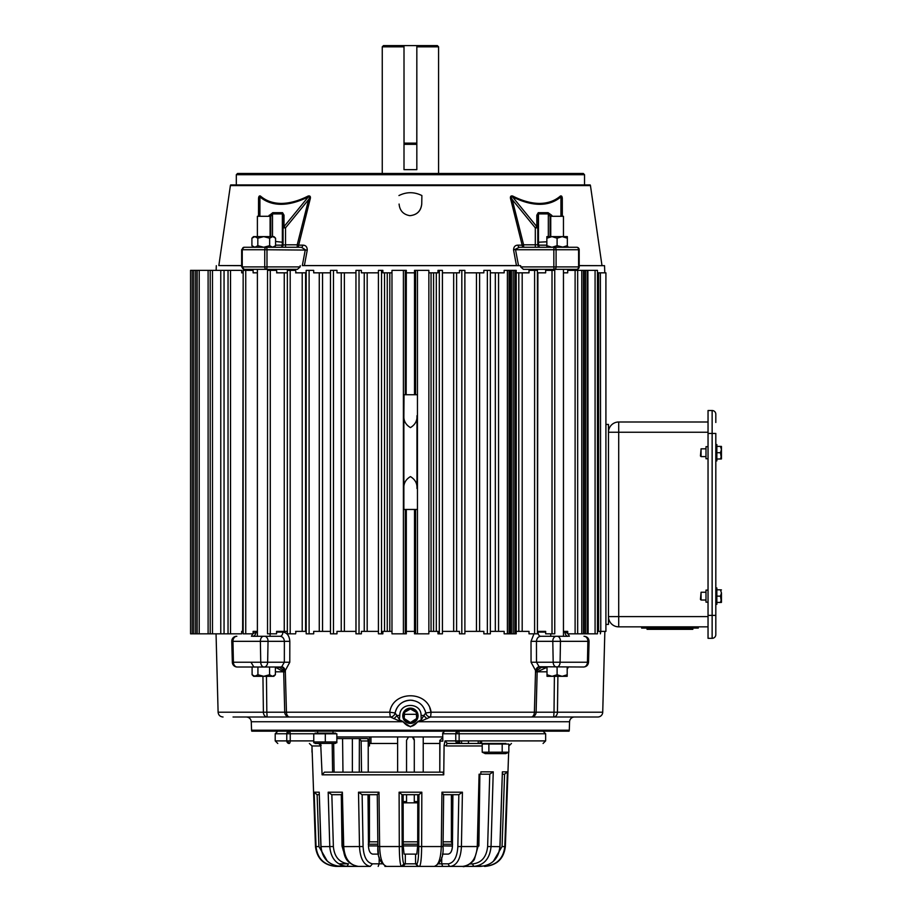 <?xml version="1.0" encoding="UTF-8"?>
<svg xmlns="http://www.w3.org/2000/svg" width="912" height="912" viewBox="0 0 912 912"><rect width="100%" height="100%" fill="white"/><g stroke="black" fill="none" stroke-linecap="round" stroke-linejoin="round"><path stroke-width="1.37" d="M190.551 633.829L190.551 270.374L190.551 633.829L241.68 633.829L241.68 631.366L242.649 631.366L243.162 272.836M190.551 270.374L192.204 270.374L192.204 633.829M193.8 633.829L193.8 270.374L195.647 270.374L195.647 633.829M193.8 270.374L192.204 270.374M242.649 272.836L241.68 272.836L241.68 270.374L195.647 270.374M701.066 600.016L700.45 599.412L701.066 592.241L701.066 600.016L706.002 600.016M701.066 592.241L706.002 592.241M715.817 604.303L716.843 604.303L716.843 587.955L715.817 587.955M716.843 596.129L720.48 596.129L721.449 592.971L720.48 589.813L716.843 589.813M720.48 589.813L721.449 589.904L720.48 589.813M720.48 596.129L721.449 602.353L721.449 599.287L720.48 602.444L721.358 602.444L716.843 602.444M721.449 592.971L721.449 599.287M403.777 714.313L417.058 714.313M397.621 736.942L397.621 772.156M403.15 801.591L406.547 801.591L406.547 794.694M406.547 772.156L406.547 740.316L408.519 736.942M414.287 740.316A3.876 3.876 0 0 0 412.327 736.942L414.287 740.316L414.287 772.156M414.287 794.694L414.287 801.591L417.776 801.591M423.225 736.942L423.225 772.156M414.287 801.591L414.287 802.822L417.776 802.822M416.83 46.831L416.83 45.6L437.361 45.6L438.581 46.831L416.83 46.831L416.83 169.655L404.005 169.655L404.005 46.831L382.253 46.831L382.253 173.474M438.581 46.831L438.581 173.474M404.005 46.831L404.005 45.6L383.485 45.6L382.253 46.831M403.15 802.822L406.547 802.822L406.547 801.591M406.547 802.822L414.287 802.822M416.83 45.6L416.795 143.116L404.05 143.116L404.005 45.6M251.917 245.681L254.87 247.266L257.822 245.681L263.739 247.266L269.656 245.681L272.608 247.266L275.572 245.681L273.988 247.266L253.502 247.266L251.917 245.681L251.917 238.203L254.87 236.618L253.502 236.618L251.917 238.203M269.656 245.681L269.656 238.203L272.608 236.618L273.988 236.618L275.572 238.203L272.973 236.641M257.822 245.681L257.822 238.203L254.87 236.618L263.739 236.618L257.822 238.203M269.656 238.203L263.739 236.618L272.608 236.618M275.572 245.681L275.572 238.203M230.383 185.592L590.452 185.592A1.231 1.231 0 0 0 590.155 184.942L230.69 184.942A1.231 1.231 0 0 0 230.383 185.592L218.846 265.574L241.646 265.574M304.38 265.574L302.328 265.609L305.292 249.728L301.427 247.266A2.462 1.402 90 0 0 302.807 245.157C305.714 245.18 307.196 246.821 307.253 250.082L304.38 265.574L516.454 265.574L513.581 250.082C513.638 246.821 515.12 245.18 518.027 245.157A2.462 1.402 90 0 0 519.418 247.266L576.737 247.266A2.462 2.462 0 0 1 579.188 249.728L578.596 249.728L578.596 266.897L579.188 266.897A2.462 2.462 0 0 1 576.737 269.348A2.462 1.858 -90 0 0 578.596 266.897L556.092 266.897L556.092 249.728L578.596 249.728A2.462 1.858 -90 0 0 576.737 247.266L546.858 247.266L546.858 236.618L551.977 236.618L546.858 238.203M583.304 173.474L237.542 173.474L236.311 174.705L584.535 174.705L583.304 173.474M584.535 184.942L584.535 174.705M236.311 184.942L236.311 174.705M398.943 195.556C406.581 191.771 414.23 191.771 421.891 195.556L421.743 204.003C420.991 211.071 417.035 214.958 409.864 215.677C403.309 214.514 399.718 210.638 399.091 204.049L399.091 204.185M252.442 247.266L252.863 246.628M258.506 216.292L258.541 199.933C258.415 196.832 259.042 195.533 260.422 196.023C266.042 200.868 272.996 203.342 281.295 203.433C289.708 203.33 298.669 200.857 308.165 196.023C310.342 195.533 310.946 196.832 309.955 199.933L298.669 245.157L297.221 244.804L308.621 199.58L309.955 199.933M561.872 216.292L561.872 199.58C561.974 197.106 561.655 196.217 560.926 196.901C554.986 201.837 547.93 204.299 539.756 204.311C531.571 204.299 522.508 201.837 512.544 196.901C510.937 196.228 510.834 197.117 512.225 199.58L523.613 244.804L522.177 245.157L510.88 199.933C509.899 196.832 510.492 195.533 512.681 196.023C522.211 200.868 531.172 203.342 539.539 203.433C547.873 203.33 554.827 200.857 560.413 196.023C561.792 195.533 562.43 196.832 562.305 199.933L562.328 216.292M567.344 245.955L568.393 247.266M579.188 265.574L604.531 265.666L604.781 272.836M590.452 185.592L601.988 265.574M218.846 265.574L241.646 265.666M216.304 265.666L216.144 270.374M579.188 265.666L604.531 265.666M568.404 269.348L565.383 269.348M550.745 270.374L550.745 269.348L523.42 269.348L520.684 266.897L520.638 265.666L516.454 265.574M302.328 265.609L520.638 265.666M300.208 265.666L300.151 266.897L297.426 269.348L266.35 269.348A2.462 1.607 -90 0 1 264.742 266.897L300.151 266.897M255.451 269.348L252.43 269.348M563.456 247.266L557.095 245.681L551.977 247.266L546.858 245.681M241.646 266.897L241.646 249.728L264.742 249.728L264.742 266.897L242.25 266.897L242.25 249.728A2.462 1.858 90 0 1 244.108 247.266L266.35 247.266A2.462 0.638 90 0 1 266.988 249.728L266.988 266.897A2.462 0.638 90 0 1 266.35 269.348L244.108 269.348A2.462 1.858 -90 0 1 242.25 266.897L244.108 269.348M409.864 215.677C416.944 214.947 420.899 211.06 421.743 204.003L421.891 195.556M560.926 216.292L560.926 196.901A2.462 1.938 50.2 0 1 560.413 196.023M510.88 199.933L512.225 199.58L535.31 227.863L536.815 226.632L512.544 196.901A2.462 1.151 116.4 0 1 512.681 196.023M519.418 247.266L513.581 250.082M520.684 266.897L553.846 266.897L553.846 249.728L515.542 249.728L518.506 265.609M301.427 247.266L266.35 247.266A2.462 1.607 90 0 0 264.742 249.728L307.253 250.082M260.422 196.023A2.462 1.938 129.8 0 1 259.92 196.901C265.848 201.837 272.905 204.299 281.078 204.311C289.264 204.299 298.338 201.837 308.302 196.901L284.02 226.632L285.524 227.863L308.621 199.58C310.012 197.106 309.909 196.217 308.302 196.901A2.462 1.151 63.6 0 0 308.165 196.023M259.92 216.292L259.92 196.901C259.179 196.228 258.86 197.117 258.962 199.58A2.462 0.627 0 0 1 258.541 199.933M536.815 215.186A2.462 1.55 -0 0 1 537.772 216.406L537.772 227.863L535.31 227.863L535.31 244.804L537.772 244.804L537.772 227.863A2.462 1.55 -0 0 0 536.815 226.632L536.815 215.186L538.251 212.69L548.101 212.69L551.578 215.186L550.073 216.406L550.745 217.238M253.502 247.266L244.108 247.266L241.646 249.728M268.356 216.292L272.745 212.69L282.583 212.69L284.02 215.186A2.462 1.55 180 0 0 283.073 216.406L283.073 244.804A2.462 2.462 0 0 1 280.611 247.266A2.462 1.676 -90 0 0 282.264 245.157L285.524 244.804L285.524 227.863L283.073 227.863L283.073 216.406L282.355 213.921A2.462 1.733 90 0 1 282.583 212.69M258.962 199.58L258.962 216.292M272.175 269.348L266.35 269.348M523.42 269.348L576.737 269.348M546.858 241.794L538.57 242.216L538.57 245.157L537.772 244.804A2.462 2.462 0 0 0 540.223 247.266A2.462 1.676 90 0 1 538.57 245.157L546.858 245.157M548.101 212.69A2.462 1.733 90 0 1 548.329 213.921L550.073 216.406L550.073 236.618M537.772 216.406L538.49 213.921L548.329 213.921L548.329 236.618M284.02 215.186L284.02 226.632A2.462 1.55 180 0 0 283.073 227.863M269.268 215.186L270.773 216.406L272.506 213.921L282.355 213.921L282.355 242.227L275.572 241.475M538.57 242.216L537.772 242.056M275.572 245.157L282.264 245.157L282.264 242.216M283.073 242.056L282.355 242.227M563.456 236.618L563.456 216.292L550.745 216.292L550.745 236.618M550.745 633.829L550.745 636.28L550.073 636.28L564.129 636.28L563.456 636.28L563.456 269.348M547.018 674.755L552.056 676.316L547.018 676.316L547.018 667.014M557.095 674.755L562.134 676.316L552.056 676.316L557.095 674.755L557.095 667.014M567.184 674.755L567.184 676.316L562.134 676.316L567.184 674.755L567.184 667.014A4.093 3.249 -90 0 0 567.184 667.014L566.968 667.06M567.344 247.266L567.344 245.681L562.225 247.266M557.095 245.681L557.095 238.203L551.977 236.618L562.225 236.618L557.095 238.203M567.344 245.681L567.344 238.203L562.225 236.618L567.344 236.618L567.344 238.203M716.843 452.717L720.48 452.717L721.449 449.559L721.358 446.39L716.843 446.39M708.043 410.525L712.135 410.525L712.135 433.462L715.817 433.462L715.817 634.649A3.682 3.682 0 0 1 712.135 638.32L708.043 638.32L708.043 410.525L712.135 410.525A3.682 3.682 0 0 1 715.817 414.196L715.817 422.473M715.817 417.422L715.817 415.541M715.817 633.304L715.817 619.054M715.817 618.598L715.817 615.383L712.135 615.383L712.135 638.32A3.682 3.682 0 0 0 715.817 634.649M251.564 730.204L569.282 730.204A2.462 2.462 0 0 1 569.042 731.185L251.803 731.185A2.462 2.462 0 0 1 251.564 730.204L251.267 721.745C250.891 718.85 249.261 717.277 246.354 717.003M421.526 720.925L421.184 719.921L417.787 721.574L421.526 720.925L430.51 717.003L574.492 717.003A4.913 4.913 0 0 0 569.578 721.745L418.027 721.745L410.423 726.796L402.819 721.745L251.267 721.745M417.787 721.574C412.885 727.913 407.972 727.913 403.047 721.574L399.65 719.921L395.135 712.967A15.572 15.572 0 0 1 410.423 700.211C418.585 700.781 423.692 705.033 425.733 712.967A4.913 4.891 -90 0 0 430.51 717.003L597.816 717.003A4.913 4.913 0 0 0 602.729 712.215L604.85 631.366M410.423 722.578L416.659 718.496L416.282 712.329L410.423 708.977A6.806 6.806 0 0 0 403.617 715.772A6.806 6.806 0 0 0 410.423 722.578A6.806 6.806 0 0 0 417.217 715.772A6.806 6.806 0 0 0 410.423 708.977L404.552 712.329L404.187 718.496L410.423 722.578M252.795 636.28L264.571 636.28A4.913 3.477 90 0 1 268.048 641.204A4.913 3.477 90 0 1 268.037 641.33L267.649 662.226A4.913 3.477 90 0 1 264.184 667.014L280.782 667.014A4.093 3.5 -90 0 1 284.27 670.742L279.585 667.459L275.378 667.219L283.689 671.802L284.726 712.215L266.828 712.215L266.452 676.316M236.687 636.28A4.913 4.913 0 0 0 231.773 641.33L232.97 641.33L233.404 662.226A4.913 3.865 90 0 0 237.257 667.014L264.184 667.014M231.773 641.33L232.321 662.226A4.913 4.913 0 0 0 237.234 667.014M336.847 736.942L442.673 736.942M410.423 723.433A7.649 7.649 0 0 1 402.762 715.772A7.649 7.649 0 0 1 410.423 708.122A7.649 7.649 0 0 1 418.072 715.772A7.649 7.649 0 0 1 410.423 723.433M410.423 708.453A7.319 7.319 0 0 0 403.104 715.772A7.319 7.319 0 0 0 410.423 723.091A7.319 7.319 0 0 0 417.742 715.772A7.319 7.319 0 0 0 410.423 708.453M233.05 717.003L267.148 717.003A4.913 3.762 -90 0 1 263.397 712.215L218.105 712.215L216.053 633.829M284.27 670.742L285.296 670.525A4.093 2.542 65.9 0 0 281.717 666.752L284.339 662.226L284.373 641.204C283.997 638.24 282.583 636.599 280.144 636.28A4.093 2.69 90 0 0 282.834 632.084C287.052 632.677 289.389 635.767 289.822 641.33L289.788 662.226L285.296 670.525L286.459 712.215A4.913 3.169 90 0 0 289.628 717.003L267.148 717.003L266.828 712.215L263.397 712.215L262.941 676.316M251.45 636.28L252.727 633.829M253.126 633.35L257.389 632.084M410.423 700.211A15.572 15.572 0 0 1 413.102 700.439A15.572 15.572 0 0 0 410.423 700.211C402.238 700.792 397.142 705.044 395.101 712.967A4.913 4.913 0 0 1 390.268 717.003L389.743 712.215L284.726 712.215A4.913 4.902 -90 0 0 289.628 717.003L390.325 717.003A4.913 4.891 90 0 0 395.135 712.967L389.743 712.215C392.764 690.327 428.059 690.293 431.102 712.215L425.733 712.967L423.932 715.418A4.913 2.326 47.2 0 0 427.169 718.633M554.393 676.316L554.017 712.215L536.119 712.215A4.913 4.902 90 0 1 531.217 717.003A4.913 3.169 -90 0 0 534.386 712.215L535.549 670.525L531.058 662.226L531.023 641.33L533.976 633.829M537.43 632.107L545.65 632.084M568.039 636.28L568.256 636.28A4.093 3.26 90 0 1 565.007 632.084L567.709 633.35M568.119 633.829L569.384 636.28M568.415 667.014L567.184 669.203M557.893 676.316L557.449 712.215A4.913 3.762 90 0 1 553.687 717.003L554.017 712.215L602.729 712.215M280.144 636.28L264.571 636.28M270.089 633.829L270.089 636.28L270.773 636.28L256.717 636.28L257.389 636.28L257.389 269.348M556.274 636.28L540.702 636.28C538.251 636.599 536.837 638.24 536.461 641.204L536.495 662.226L539.129 666.752L583.566 667.014A4.913 3.865 -90 0 0 587.442 662.226L553.185 662.226L552.797 641.33A4.913 3.477 -90 0 1 556.274 636.28L568.256 636.28M390.325 717.003L399.319 720.925L403.047 721.574M421.07 715.498L423.932 715.418L421.184 719.921L421.07 715.498C421.333 702.103 399.513 702.103 399.775 715.498L399.319 720.925M399.775 715.498L396.914 715.418A4.913 2.326 132.8 0 1 393.676 718.633M425.733 712.967L425.71 712.967A15.572 15.572 0 0 0 425.015 710.357A15.572 15.572 0 0 1 425.733 712.967A4.913 4.913 0 0 0 430.578 717.003A4.913 4.913 0 0 1 425.733 712.967M430.578 717.003L431.102 712.215L536.119 712.215L537.157 671.802L547.018 667.299L541.249 667.459L536.575 670.742L535.549 670.525A4.093 2.542 -65.9 0 1 539.129 666.752M540.702 636.28A4.093 2.69 90 0 1 538.012 632.084M556.833 667.014A4.913 3.26 90 0 0 560.093 662.226L560.458 641.33L531.023 641.33M556.662 667.014A4.913 3.477 -90 0 1 553.185 662.226L531.058 662.226M289.822 641.33L260.376 641.33L260.741 662.226L289.788 662.226M252.578 636.28A4.093 3.26 90 0 0 255.839 632.084M250.994 662.226L253.867 667.06M540.064 667.014A4.093 3.5 -90 0 0 536.575 670.742M280.782 667.014L281.717 666.752M270.089 236.618L270.089 216.292L257.389 216.292L257.389 236.618M270.089 269.348L270.089 270.374M252.1 674.755L255.007 676.316L253.661 676.316L252.1 674.755L252.1 667.014M257.925 667.014L257.925 674.755L254.653 676.294M257.925 674.755L263.739 676.316L269.564 674.755L269.564 667.014M269.564 674.755L272.471 676.316L275.378 674.755L275.378 667.014M255.007 676.316L273.817 676.316L275.378 674.755M404.05 45.6L416.795 45.6M599.879 631.366L597.463 631.366M597.463 272.836L599.879 272.836M417.457 633.829L428.857 633.829L428.857 270.374L417.457 270.374L417.457 633.829L414.515 633.829L414.515 509.466L414.515 631.366L406.319 631.366M406.319 272.836L414.515 272.836L414.515 394.736L414.515 270.374L415.564 270.374L415.564 394.736M595.08 633.829L597.463 633.829L597.463 270.374L587.887 270.374L588.126 633.829L595.08 633.829L595.08 270.374M585.686 633.829L585.686 270.374L587.887 270.374L588.126 633.829L581.776 633.829L581.776 270.374L567.709 270.374L567.709 272.836L563.456 272.836M585.686 270.374L584.227 270.374L584.227 633.829L584.227 270.374L581.776 270.374M565.85 631.366L567.709 631.366L567.709 633.829L581.776 633.829M540.474 631.366L545.65 631.366L545.65 633.829L554.747 633.829L554.747 270.374L545.65 270.374L545.65 272.836L537.898 272.836L537.43 631.366M525.301 631.366L529.006 631.366L529.006 633.829L537.43 633.829L537.43 270.374L529.006 270.374L529.006 272.836L522.188 272.836L522.188 631.366L516.215 631.366M516.067 270.374L515.554 633.829L507.38 633.829L507.38 270.374L504.154 270.374L504.154 272.836L498.556 272.836L498.556 631.366L490.36 631.366M515.554 270.374L507.38 270.374M482.505 631.366L483.85 631.366L483.85 633.829L490.257 633.829M490.257 270.374L483.85 270.374L483.85 272.836L479.598 272.836L479.598 631.366L464.892 631.366M456.593 631.366L459.466 631.366L459.466 633.829L464.892 633.829L464.846 270.374L459.466 270.374L459.466 272.836L456.593 272.836L456.593 631.366L442.423 631.366M436.312 631.366L437.965 631.366L437.965 633.829L442.423 633.829L442.4 270.374L437.965 270.374L437.965 272.836L436.312 272.836L436.312 631.366L428.857 631.366M406.319 509.466L406.319 633.829L391.978 633.829L391.978 270.374L405.281 270.374L405.281 394.736M384.533 272.836L382.88 272.836L382.88 270.374L378.423 270.374L378.434 633.829L382.88 633.829L382.88 631.366L384.533 631.366L384.533 272.836L391.978 272.836M378.423 270.374L378.423 633.829M364.253 272.836L361.38 272.836L361.38 270.374L355.954 270.374L355.999 633.829L361.38 633.829L361.38 631.366L364.253 631.366L364.253 272.836L378.423 272.836M330.577 633.829L336.984 633.829L336.984 631.366L341.248 631.366L341.248 272.836L355.954 272.836M338.341 272.836L336.984 272.836L336.984 270.374L330.577 270.374M306.364 633.829L313.694 633.829L313.694 631.366L319.268 631.366L319.268 272.836L330.475 272.836M315.541 272.836L313.694 272.836L313.694 270.374L306.181 270.374L306.181 633.829M287.611 633.829L295.613 633.829L295.99 631.366M295.99 272.836L295.613 270.374L287.348 270.374L287.348 633.829M267.911 633.829L276.587 633.829L276.587 631.366L284.259 631.366L284.259 272.836L287.348 272.836M276.86 272.836L276.587 270.374L267.535 270.374L267.535 633.829M255.713 272.836L253.126 272.836L253.126 270.374L243.162 270.374L243.162 633.829L253.126 633.829L253.126 631.366L257.389 631.366M253.126 272.836L257.389 272.836M276.587 272.836L284.259 272.836M295.613 272.836L306.181 272.836M313.694 272.836L319.268 272.836M336.984 272.836L341.248 272.836M428.857 272.836L436.312 272.836M442.423 272.836L456.593 272.836M464.892 272.836L479.598 272.836M482.505 272.836L483.85 272.836M490.36 272.836L498.556 272.836M516.215 272.836L522.188 272.836M525.301 272.836L529.006 272.836M540.474 272.836L545.65 272.836M565.85 272.836L567.709 272.836M600.78 272.836L605.91 272.836L605.91 631.366L600.78 631.366L600.37 272.836M567.709 631.366L563.456 631.366M545.65 631.366L537.898 631.366M529.006 631.366L522.188 631.366M507.38 633.829L504.154 633.829L504.154 631.366L498.556 631.366M483.85 631.366L479.598 631.366M391.978 631.366L384.533 631.366M378.423 631.366L364.253 631.366M355.954 631.366L341.248 631.366M338.341 631.366L336.984 631.366M330.475 631.366L319.268 631.366M315.541 631.366L313.694 631.366M306.181 631.366L295.613 631.366M287.348 631.366L284.259 631.366M255.713 631.366L253.126 631.366M600.37 631.366L600.37 633.829L600.78 631.366M510.275 270.374L510.275 633.829M417.457 270.374L415.564 270.374M406.171 394.736L406.319 270.374L405.281 270.374M315.062 733.795L315.062 733.145L335.559 733.145L335.559 733.795M313.774 741.946L336.847 741.946L336.847 733.795L313.774 733.795L313.774 742.778L313.774 741.946L315.062 743.383L335.559 743.383L336.847 741.946L336.847 742.778M325.31 733.795L325.31 741.946M404.039 394.736L403.868 415.69C403.537 420.808 405.726 424.787 410.446 427.603C415.12 424.764 417.297 420.785 416.978 415.69L416.978 488.513C417.297 483.417 415.12 479.438 410.446 476.6C405.726 479.416 403.537 483.394 403.868 488.513L403.868 509.466L416.978 509.466M403.868 394.736L416.795 394.736M403.868 415.69L403.868 509.466M708.043 602.159L706.002 602.159L706.002 590.098L708.043 590.098M708.043 458.747L706.002 458.747L706.002 446.675L708.043 446.675M641.615 626.852L641.615 628.083L698.261 628.083L698.261 626.852M647.041 628.083L647.041 629.314L692.835 629.314L692.835 628.083M708.043 616.615L618.712 616.615L618.712 626.852L708.043 626.852M708.043 421.994L618.712 421.994L618.712 616.615L608.475 616.615A10.237 10.237 0 0 0 618.712 626.852A10.237 10.237 0 0 1 608.475 616.615M608.475 432.231A10.237 10.237 0 0 1 618.712 421.994A10.237 10.237 0 0 0 608.475 432.231L708.043 432.231M605.91 424.445L608.475 424.445L608.475 624.401L605.91 624.401M701.066 456.604L700.45 455.989L701.066 448.818L701.066 456.604L706.002 456.604M701.066 448.818L706.002 448.818M715.817 460.891L716.843 460.891L716.843 444.543L715.817 444.543M716.843 459.032L721.449 458.93L720.48 459.032L721.449 455.875L721.449 449.559L720.48 446.39L721.358 446.39M721.449 455.875L721.449 458.93L720.48 452.717M721.449 446.492L721.449 449.559M444.372 731.185L442.833 733.761L455.772 733.761A2.576 2.428 -90 0 1 458.2 731.185A2.576 0.935 90 0 1 459.135 733.761L545.638 733.761L543.062 731.185L540.702 731.185M313.774 740.897L290.233 740.897L290.233 733.761A2.576 1.094 90 0 0 289.913 731.937A2.576 1.094 90 0 0 289.138 731.185A2.576 2.36 -90 0 0 286.778 733.761L286.778 740.897L290.233 740.897A2.576 1.094 90 0 1 289.138 743.474A2.576 2.36 -90 0 1 286.778 740.897L275.207 740.897L275.207 733.761L315.062 733.761M368.288 738.937L366.989 738.56A2.462 2.462 0 0 1 369.44 741.011L369.394 740.51M366.989 738.56L359.385 738.56L361.141 740.977L368.22 740.977A2.462 1.243 -90 0 0 368.095 739.906A2.462 1.243 -90 0 0 366.989 738.56L336.847 738.56M368.231 772.156L368.22 740.977L369.44 741.011L369.44 736.942M505.772 743.474L458.2 743.474A2.576 2.428 -90 0 1 455.772 740.897L459.135 740.897A2.576 0.935 90 0 1 458.2 743.474L447.393 743.474L445.022 740.897L444.098 745.275L443.745 774.824L442.867 772.156L439.789 772.156L439.96 741.137L442.833 741.137L442.673 732.883L442.833 741.137M320.716 743.474L315.062 743.474M482.209 745.97L446.447 745.97L444.098 745.275M359.761 866.4L347.039 866.4L348.43 863.824L339.549 863.824L348.43 863.824C339.355 862.649 334.339 856.892 333.37 846.541L320.864 846.621C322.301 858.671 328.81 865.26 340.393 866.4L336.368 866.4C324.216 865.214 317.433 858.625 316.031 846.632L314.15 792.197L319.223 792.197L321.024 846.632C322.244 858.511 328.708 865.1 340.393 866.4L347.039 866.4C336.631 865.1 330.874 858.511 329.779 846.632L328.183 792.197L342.365 792.197L343.721 846.632C344.645 858.511 349.501 865.1 358.291 866.4L370.272 866.4C363.774 865.1 360.183 858.511 359.499 846.632L358.507 792.197L378.993 792.197L379.631 846.632C380.076 858.511 382.367 865.1 386.517 866.4L401.44 866.4C400.163 865.214 399.445 858.625 399.296 846.632L399.103 792.197L401.975 794.694L403.138 794.694L403.229 846.051L404.073 854.111L405.327 854.111L405.327 863.824L404.016 863.824C402.922 862.843 402.306 857.086 402.169 846.541L401.975 794.694L418.973 794.694L418.768 846.541C418.654 856.892 418.027 862.649 416.909 863.824L415.576 863.824L415.576 854.111L416.841 854.111L417.662 845.914L403.229 845.914M399.103 792.197L421.834 792.197L421.64 846.632C421.504 858.511 420.785 865.1 419.474 866.4L434.397 866.4C438.524 865.214 440.815 858.625 441.294 846.632L441.944 792.197L443.528 794.694L458.839 794.694L457.847 846.541C457.243 856.892 454.108 862.649 448.442 863.824L441.727 863.824L441.727 857.394M441.944 792.197L462.418 792.197L461.426 846.632C460.742 858.511 457.151 865.1 450.642 866.4L462.692 866.4C471.379 865.249 476.246 858.659 477.272 846.632L479.085 774.208L480.829 774.208L480.886 771.837L493.244 771.837L489.755 774.208L487.635 846.541C486.495 857.155 481.433 862.957 472.45 863.938L470.011 863.938M378.526 854.111L372.769 854.111C370.181 853.632 368.756 850.953 368.471 846.051L368.015 794.694L362.132 794.694L363.079 846.541C363.683 856.892 366.818 862.649 372.461 863.824L379.164 863.824L379.164 857.269M421.834 792.197L418.973 794.694L417.787 794.694L417.696 846.051M458.793 794.694L452.899 794.694L452.443 846.051C452.158 850.953 450.733 853.632 448.145 854.111L442.411 854.111M442.673 738.56L441.454 738.56L439.96 741.137L439.812 740.259L439.789 772.156M332.173 743.383L332.606 772.156L324.444 772.156L322.107 774.824L320.671 743.383M505.442 731.185L520.866 731.185M369.235 740.02L368.676 739.222M439.789 743.474L423.225 743.474M397.621 743.474L369.44 743.474M458.2 743.474L485.287 743.474M443.095 841.81L451.394 841.81L451.394 794.694L451.394 842.129L452.591 844.227M359.385 738.56L359.26 772.156M368.254 844.227L369.44 842.129L369.44 794.694L369.44 841.81L377.83 841.81M369.44 745.97L369.44 741.011M321.172 745.275L320.158 745.97A2.576 2.371 -90 0 0 317.798 743.474L318.049 743.383M403.218 841.81L417.707 841.81M459.671 743.474L459.705 740.977M478.241 740.897L478.219 743.474M479.883 774.208L478.88 846.051L479.86 774.208M342.57 738.56L342.969 772.156L334.1 772.156L333.667 743.383M333.883 772.156L332.606 772.156M324.444 772.156L442.867 772.156M343.391 850.828L342.011 846.051L341.293 794.694M361.141 740.977L361.517 772.156M452.409 845.914L443.05 845.914L452.409 846.051C452.124 850.953 450.688 853.632 448.111 854.111M438.934 863.824L441.727 863.824L442.696 866.4L450.642 866.4L442.628 866.4M493.244 771.837L491.044 846.632C489.824 858.659 484.067 865.249 473.773 866.4L480.521 866.4C492.07 865.249 498.522 858.659 499.901 846.632L502.375 771.837L507.403 771.837L504.803 846.632C503.367 858.659 496.584 865.249 484.477 866.4L484.466 866.4M507.403 771.837L504.575 774.208L502.067 846.541L493.244 861.464M502.375 771.837L500.038 846.621C498.602 858.671 492.092 865.26 480.521 866.4L480.521 866.4M502.432 774.208L504.655 774.208M480.829 774.208L489.835 774.208M377.887 845.914L368.459 845.914M481.627 774.208L485.845 774.208M378.993 792.197L377.397 794.694L362.087 794.694L358.507 792.197M462.418 792.197L458.839 794.694M342.365 792.197L342.376 794.694L331.763 794.694L328.183 792.197M333.37 846.541L331.843 794.694M319.223 792.197L320.864 846.621M314.15 792.197L317.023 794.694L319.154 794.694L317.114 794.694L318.915 846.541L315.484 846.632L311.972 745.97L309.396 743.474M392.388 866.4L435.925 866.4M484.318 866.012L469.577 866.4M472.45 863.938L473.773 866.4L461.141 866.4M442.696 866.4L429.29 866.4M416.909 863.824A2.576 2.565 -90 0 0 419.474 866.4L401.44 866.4L404.016 863.824M391.613 866.4L384.91 866.4M336.528 866.001L354.654 866.4L340.347 866.4M346.982 866.4L359.716 866.4M417.662 846.051L416.807 854.111M415.576 854.111L405.327 854.111M403.001 866.4L405.327 863.824L415.576 863.824L417.901 866.4M378.195 866.4L379.164 863.824L381.991 863.824M311.995 752.195L311.995 746.563M505.772 744.044L505.772 743.383M485.287 744.044L485.287 743.383M485.287 753.631L505.772 753.631L508.85 752.195L482.209 752.195L485.287 753.631M482.209 752.195L482.209 744.044L508.85 744.044L508.85 752.195M498.887 752.81L495.535 753.027M507.186 752.81L505.522 753.027M502.193 744.044L502.193 752.195M488.878 744.044L488.878 752.195M487.213 752.81L485.537 753.027M404.005 144.347L416.83 144.347M285.524 247.266L285.524 244.804L297.221 244.804L297.221 247.266A2.462 1.459 90 0 0 298.669 245.157L302.807 245.157M518.027 245.157L522.177 245.157A2.462 1.459 -90 0 0 523.613 247.266L523.613 244.804L535.31 244.804L535.31 247.266M551.578 215.186L552.478 216.292M553.846 249.728A2.462 0.638 -90 0 1 554.485 247.266A2.462 1.607 90 0 1 556.092 249.728L553.846 249.728M554.485 269.348A2.462 0.638 -90 0 1 553.846 266.897L556.092 266.897A2.462 1.607 -90 0 1 554.485 269.348M538.251 212.69A2.462 1.733 90 0 1 538.49 213.921L538.49 242.227M272.745 212.69A2.462 1.733 90 0 0 272.506 213.921L272.506 236.618M270.089 217.238L270.773 216.406L270.773 236.618M708.043 433.462L712.135 433.462L712.135 615.383L708.043 615.383M236.835 636.28A4.913 3.865 90 0 0 232.97 641.204A4.913 3.865 90 0 0 232.97 641.33L260.376 641.33A4.913 3.26 90 0 1 260.376 641.204A4.913 3.26 90 0 1 263.636 636.28M232.321 662.226L260.741 662.226A4.913 3.26 90 0 0 264.001 667.014M276.587 632.084L282.834 632.084M563.456 632.084L565.007 632.084M584.011 636.28A4.913 3.865 90 0 1 587.864 641.204A4.913 3.865 90 0 1 587.864 641.33L587.442 662.226L588.525 662.226L589.072 641.33L560.458 641.33A4.913 3.26 -90 0 0 560.458 641.204A4.913 3.26 -90 0 0 557.198 636.28M395.101 712.967A4.913 4.913 0 0 1 390.268 717.003M535.424 671.802L547.018 671.802M275.378 671.802L285.422 671.802M541.249 667.459A4.093 3.716 90 0 1 542.936 667.014M277.898 667.014A4.093 3.716 -90 0 1 279.585 667.459M431.011 712.238L429.814 707.997M224.056 270.374L224.056 633.829M230.519 270.374L230.519 633.829M199.215 633.829L199.215 270.374M208.107 633.829L208.107 270.374M212.485 633.829L212.485 270.374M220.772 633.829L220.772 270.374M598.591 272.836L598.591 631.366M575.107 633.829L575.107 270.374M552.011 633.829L552.011 270.374M534.603 633.829L534.603 270.374M487.35 633.829L487.35 270.374M461.825 633.829L461.825 270.374M439.322 633.829L439.322 270.374M511.438 270.374L511.438 633.829M513.171 633.829L513.171 270.374M518.803 631.366L518.803 272.836M495.319 631.366L495.319 272.836M476.463 631.366L476.463 272.836M453.663 631.366L453.663 272.836M433.576 631.366L433.576 272.836M431.057 272.836L431.057 631.366M389.789 631.366L389.789 272.836M387.258 272.836L387.258 631.366M381.524 270.374L381.524 633.829M367.183 272.836L367.183 631.366M359.02 270.374L359.02 633.829M344.371 272.836L344.371 631.366M333.484 270.374L333.484 633.829M322.552 272.836L322.552 631.366M309.111 270.374L309.111 633.829M305.588 272.836L305.588 631.366M302.214 631.366L302.214 272.836M290.198 270.374L290.198 633.829M270.283 270.374L270.283 633.829M245.738 270.374L245.738 633.829M583.498 633.829L583.498 270.374M509.044 633.829L509.044 270.374M403.389 633.829L403.389 270.374M587.396 270.374L587.396 633.829M514.835 270.374L514.835 633.829M509.774 633.829L509.774 270.374M415.564 509.466L415.564 633.829M405.281 509.466L405.281 633.829M445.022 740.897L455.772 740.897L455.772 733.761L457.129 733.761A2.576 1.072 -90 0 1 458.2 731.185M289.913 731.937A2.576 1.653 157.1 0 0 286.801 733.761M368.722 739.279L368.095 739.906M456.49 742.721A2.576 0.627 -43.2 0 0 459.089 740.897M288.238 740.897A2.576 0.912 90 0 0 289.138 743.474M508.85 746.563L508.85 745.97M322.107 774.824L443.745 774.824M341.647 793.999L342.958 846.598L363.079 846.541M378.047 846.541L402.169 846.541M418.768 846.541L443.038 846.564C443.699 856.63 440.815 863.231 434.397 866.4M457.847 846.541L477.272 846.541M487.635 846.541L499.901 846.632M502.067 846.541L505.351 846.632L508.645 752.286M370.956 736.942L370.956 743.474M457.129 733.761L459.135 733.761L459.135 740.897L545.638 740.897L543.062 743.474M446.447 745.97A2.576 0.946 90 0 1 447.393 743.474M320.158 745.97L311.972 745.97M368.448 844.227L377.864 844.227M403.218 844.227L417.707 844.227M443.072 844.227L452.466 844.227M452.591 829.293L452.603 794.694M461.586 740.897L461.586 743.474M468.472 740.897L468.472 743.474M480.134 740.897L480.134 743.474M480.453 740.897L480.453 743.474M352.363 738.56L352.363 772.156M368.231 794.694L368.243 820.561M341.555 794.694L342.958 846.587M377.864 846.598L377.853 845.914M327.317 861.133L318.915 846.541M378.4 853.301L377.864 846.541M450.642 866.4A2.576 2.2 -90 0 1 448.442 863.824M370.272 866.4L372.461 863.824M579.188 266.897L579.188 249.728M569.282 730.204L569.578 721.745M218.105 712.215C218.458 715.133 220.1 716.729 223.03 717.003M588.525 662.226C588.172 665.144 586.53 666.74 583.612 667.014M589.072 641.33C588.833 638.275 587.203 636.599 584.159 636.28M228.034 270.374L228.034 633.829M197.186 270.374L197.186 633.829M210.216 270.374L210.216 633.829M355.954 633.829L355.954 270.374M330.475 633.829L330.475 270.374M577.672 633.829L577.672 270.374M516.215 633.829L516.215 270.374M490.36 633.829L490.36 270.374M464.892 633.829L464.892 270.374M442.423 633.829L442.423 270.374M332.994 733.145L332.994 731.185M317.627 733.145L317.627 731.185M275.207 733.761L277.784 731.185M545.638 733.761L545.638 740.897M508.873 745.97L511.45 743.474M275.207 740.897L277.784 743.474M481.627 740.897L481.627 743.474M505.351 846.632C503.812 858.694 496.994 865.283 484.876 866.4M378.343 854.111L377.705 845.789M462.692 866.4C464.356 867.95 473.773 862.011 474.514 858.99L478.002 846.598L479.803 774.208M443.654 794.569L443.038 846.564M386.517 866.4C380.042 863.026 377.158 856.414 377.887 846.564L377.283 794.569M315.484 846.632C317.023 858.694 323.851 865.283 335.958 866.4M342.855 846.598L343.243 850.588M342.958 846.598C344.086 854.704 344.633 863.63 358.291 866.4"/></g></svg>
